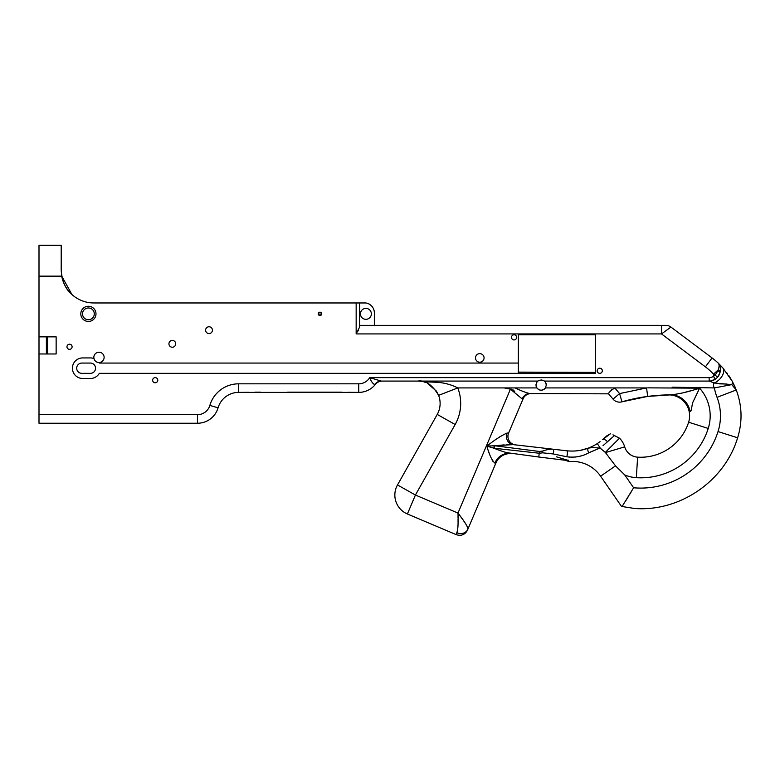 <?xml version="1.0" encoding="UTF-8"?>
<svg xmlns="http://www.w3.org/2000/svg" width="780" height="780" viewBox="0 0 780 780"><rect width="100%" height="100%" fill="white"/><g stroke="black" fill="none" stroke-linecap="round" stroke-linejoin="round"><path stroke-width="1.17" d="M621.455 506.347L600.59 476.19A34.271 34.271 0 0 0 569.078 461.584L568.376 460.151L569.078 461.584L565.49 460.307M556.384 456.807L567.967 460.327M548.106 453.2L553.332 453.97L542.753 452.829L539.233 453.238L538.765 457.012L506.269 452.575M566.758 456.739L569.527 457.119M575.24 457.07L578.419 456.553M580.154 456.134L581.12 455.861M612.963 434.831L619.515 438.194A20.563 20.563 0 0 1 624.692 446.872A14.41 14.41 0 0 0 637.611 457.148A50.271 50.271 0 0 0 688.633 422.214A20.982 20.982 0 0 0 670.829 394.992A20.563 20.563 99.5 0 0 668.314 394.885L669.182 394.865M687.375 405.883L688.272 407.55M495.914 462.998A15.425 15.425 0 0 1 512.011 453.706A15.425 15.425 0 0 0 495.914 462.998L467.951 529.054L495.914 462.998L494.91 463.115C491.936 460.493 489.255 454.818 486.866 446.101C494.598 439.959 501.296 435.62 506.971 433.075L508.609 433.027L523.097 398.814L522.22 398.97L510.422 389.181L504.192 387.923L457.782 387.923A42.939 42.939 0 0 1 455.149 424.515L437.239 414.424A22.376 22.376 0 0 0 438.604 395.353C432.276 384.706 425.324 379.948 417.748 381.069L438.106 382.346C445.341 383.058 451.903 384.91 457.782 387.923L438.604 395.353L436.439 391.141M95.989 313.862A7.585 7.585 0 0 1 88.403 321.448A7.585 7.585 0 0 1 80.808 313.862A7.585 7.585 0 0 1 88.403 306.267A7.585 7.585 0 0 1 95.989 313.862M82.524 313.862A5.879 5.879 0 0 0 88.403 319.741A5.879 5.879 0 0 0 94.282 313.862A5.879 5.879 0 0 0 88.403 307.983A5.879 5.879 0 0 0 82.524 313.862M152.646 380.201A2.574 2.574 0 0 0 155.22 382.775A2.574 2.574 0 0 0 157.784 380.201A2.574 2.574 0 0 0 155.22 377.627A2.574 2.574 0 0 0 152.646 380.201M66.963 346.778A2.574 2.574 0 0 0 69.527 349.352A2.574 2.574 0 0 0 72.101 346.778A2.574 2.574 0 0 0 69.527 344.214A2.574 2.574 0 0 0 66.963 346.778M597.178 370.773A2.574 2.574 0 0 0 599.752 373.347A2.574 2.574 0 0 0 602.316 370.773A2.574 2.574 0 0 0 599.752 368.209A2.574 2.574 0 0 0 597.178 370.773M511.495 337.36A2.574 2.574 0 0 0 514.059 339.934A2.574 2.574 0 0 0 516.633 337.36A2.574 2.574 0 0 0 514.059 334.786A2.574 2.574 0 0 0 511.495 337.36M595.462 334.786L518.349 334.786L595.462 334.786L595.462 373.347L99.313 373.347A10.286 10.286 0 0 1 90.412 378.485L82.699 378.485A10.286 10.286 0 0 1 72.413 368.209A10.286 10.286 0 0 1 82.699 357.923L90.412 357.923A10.286 10.286 0 0 1 93.98 358.566A5.138 5.138 0 0 0 104.12 357.367A5.138 5.138 0 0 0 98.982 352.228A5.138 5.138 0 0 0 93.98 358.566M475.498 357.923A4.28 4.28 0 0 0 479.788 362.203A4.28 4.28 0 0 0 484.068 357.923A4.28 4.28 0 0 0 479.788 353.642A4.28 4.28 0 0 0 475.498 357.923M90.412 363.061A5.138 5.138 0 0 1 95.55 368.209A5.138 5.138 0 0 0 90.412 363.061L81.841 363.061A5.138 5.138 0 0 0 76.703 368.209A5.138 5.138 0 0 0 81.841 373.347L90.412 373.347A5.138 5.138 0 0 0 95.55 368.209A5.138 5.138 0 0 1 90.412 373.347M537.683 388.859A5.138 5.138 0 0 1 536.874 387.923L536.006 385.066L536.874 387.923C539.711 390.916 542.568 390.916 545.425 387.923A5.138 5.138 0 0 1 538.688 389.581M723.918 369.115L718.234 363.119L722.553 367.546L732.118 381.059L736.252 389.981L731.776 384.628L714.373 387.923C713.173 386.051 713.134 384.413 714.256 382.99L709.166 381.069L544.382 381.069C545.064 381.166 545.707 382.502 546.292 385.066L545.425 387.923L614.796 387.923C610.682 390.644 608.615 392.613 608.595 393.841L529.757 393.578L526.724 392.915M544.382 381.069C542.227 379.772 540.072 379.772 537.917 381.069C537.235 381.176 536.591 382.502 536.006 385.066L536.055 385.739M545.405 387.962L543.611 389.581M504.192 387.923L536.874 387.923A5.138 5.138 0 0 1 536.065 385.788M318.279 313.843L319.976 315.559A1.696 1.696 0 0 1 318.279 313.862A1.696 1.696 0 0 1 319.976 312.166L318.279 313.843M168.928 343.834A3.403 3.403 0 0 0 172.322 347.227A3.403 3.403 0 0 0 175.724 343.834A3.403 3.403 0 0 0 172.322 340.431A3.403 3.403 0 0 0 168.928 343.834M205.618 330.164A3.403 3.403 0 0 0 209.02 333.567A3.403 3.403 0 0 0 212.423 330.164A3.403 3.403 0 0 0 209.02 326.761A3.403 3.403 0 0 0 205.618 330.164M319.976 315.559L321.672 313.843L319.976 312.166A1.696 1.696 0 0 1 321.672 313.862A1.696 1.696 0 0 1 319.976 315.559M371.358 313.862A5.46 5.46 0 0 1 365.898 319.322A5.46 5.46 0 0 1 360.438 313.862A5.46 5.46 0 0 1 365.898 308.402A5.46 5.46 0 0 1 371.358 313.862M457.743 529.503L456.271 534.67L407.394 513.981A20.563 20.563 0 0 1 397.498 484.945L415.409 495.046L457.977 513.065C464.431 521.313 467.756 526.646 467.951 529.054L467.503 530.127L467.951 529.054A8.57 7.742 22.9 0 1 457.041 532.847C458.035 528.772 458.348 522.181 457.977 513.065L510.422 389.181L511.251 389.132M458.016 516.097L458.035 517.608M458.045 519.109L458.055 522.073M458.016 524.696L457.918 527.251M622.713 505.528L623.756 503.909M625.638 500.955L628.095 497.006M629.889 494.072L631.274 491.761M613.967 435.298L614.494 435.542L602.999 445.682M588.734 452.819A3.432 1.043 -110.3 0 1 588.071 448.207A46.254 46.254 0 0 0 597.304 443.566L600.112 447.876A51.402 51.402 0 0 1 599.713 448.13L588.734 452.819C582.094 456.534 574.762 457.84 566.719 456.739A3.432 0.965 -83.4 0 0 567.382 453.024A3.432 0.965 -83.4 0 0 566.738 450.781L553.108 449.212L566.738 450.781C574.363 451.561 581.471 450.703 588.071 448.207C591.133 447.554 595.013 447.535 599.713 448.13A54.844 54.844 0 0 1 601.361 449.124L605.309 452.4L615.527 465.865L624.712 474.913L633.623 487.783L622.079 506.512L634.433 508.462C679.682 512.041 724.6 481.279 737.626 437.794C742.579 421.707 742.121 405.766 736.252 389.981L717.044 397.332A54.844 54.844 0 0 1 714.373 387.923L672.145 387.192M359.59 325.357L661.499 325.357L661.499 333.928L356.158 333.928L356.158 302.962L93.844 302.962A32.643 32.643 0 0 1 61.727 276.149L39 276.149L39 336.843L56.14 336.843L56.14 353.974L39 353.974L39 414.668L197.516 414.668A12.851 12.851 0 0 0 209.849 405.415A29.991 29.991 0 0 1 238.641 383.819L358.732 383.819A12.851 12.851 0 0 0 369.72 377.637L381.186 381.069L378.505 380.689M47.57 353.974L47.57 336.843L47.57 353.974M358.585 329.901L357.503 331.783M355.612 392.389L241.332 392.389M357.659 392.389L347.939 392.301M98.972 362.505A10.286 10.286 0 0 1 99.313 363.061L518.349 363.061L518.349 373.347M518.349 334.786L518.349 363.061M81.841 373.347A5.138 5.138 0 0 1 76.703 368.209A5.138 5.138 0 0 1 81.841 363.061M647.741 387.855L699.611 388.167L692.991 401.983C691.694 404.869 691.733 411.928 690.105 411.557C687.941 404.401 680.433 395.577 670.829 394.992M734.37 385.525L732.118 381.059A11.134 5.167 151.3 0 1 731.776 384.628L714.256 382.99L713.71 383.984M545.727 382.717L545.386 382.151M661.499 325.357L665.779 325.357A8.57 8.57 0 0 1 670.927 327.073L712.072 357.942A72.394 72.394 0 0 1 718.234 363.119L718.877 364.192M536.923 382.142L537.917 381.069L381.186 381.069A8.57 7.927 90 0 0 374.897 384.413C373.055 384.062 371.329 381.81 369.72 377.637L709.166 377.637A7.712 7.712 0 0 0 713.437 376.35L715.221 375.063L713.534 374.185L718.243 369.827L717.853 370.909A3.432 1.433 15.5 0 1 719.901 372.908L717.502 377.315L715.358 379.187A11.134 11.134 0 0 1 709.166 381.069A11.134 11.134 0 0 0 710.131 381.02L709.166 381.069L709.166 377.637M541.096 379.928L543.377 380.435M356.158 333.928L359.59 327.073L359.59 302.962L365.898 302.962A10.072 10.072 0 0 1 374.351 312.897L374.351 325.357L374.351 312.897M734.565 387.212L735.53 388.528M719.258 383.848L726.385 384.023M715.231 375.053L713.437 376.35L715.338 379.197A11.134 11.134 0 0 1 709.166 381.069L709.166 381.069A11.134 11.134 0 0 0 715.338 379.197L710.668 380.962M640.731 397.478L647.683 396.415L621.972 401.817A8.57 8.57 0 0 1 613.041 399.116L619.583 393.588L646.552 387.923L614.796 387.923L619.583 393.588L621.972 401.817L627.032 400.423M506.971 433.075A8.57 7.683 -83.4 0 0 513.123 444.61L553.108 449.212L513.123 444.61L494.773 445.76L539.448 451.464L542.656 451.064L542.753 452.829L539.233 453.238L493.915 448.207C499.912 450.665 505.333 452.419 510.188 453.482L512.011 453.706M613.041 399.116L608.585 393.841L562.39 393.695M606.811 435.854L610.535 433.709L602.501 439.627L606.811 435.854M690.105 411.557A20.563 19.627 89.7 0 0 670.712 394.856L647.683 396.415L668.314 394.885C652.343 395.168 636.899 397.478 621.972 401.817M568.376 460.151L567.996 460.834A5.138 4.251 -83 0 0 566.807 460.463L568.376 460.151L566.807 460.463C564.983 460.239 564.983 460.239 566.807 460.463L538.765 457.012M580.486 450.304L588.071 448.207A46.254 46.254 0 0 0 597.304 443.566L600.073 441.616M580.437 450.313L577.834 450.713M576.449 450.869L575.201 450.976M575.035 450.986L572.988 451.074M438.087 382.346L423.169 381.732M424.476 382.102L425.831 382.58M427.343 383.233L436.4 391.092M690.339 390.877L683.69 392.652M670.712 394.856C678.805 394.027 687.765 391.999 697.593 388.762L697.7 387.923M698.636 389.659A20.563 1.696 40.8 0 0 697.593 388.762L699.611 388.167A41.545 41.545 0 0 1 710.18 415.857A41.545 41.545 0 0 0 699.611 388.167M647.683 396.415L646.552 387.923M542.656 451.064C546.507 449.641 549.998 449.017 553.108 449.212A3.432 0.829 -83.4 0 1 553.332 453.97L566.719 456.739M602.501 439.627A5.138 2.389 48.8 0 1 607.571 441.811M495.924 445.643L504.173 444.883M506.591 444.697L508.823 444.581M548.057 449.553L546.692 449.855M544.391 450.489L543.455 450.791M567.996 460.834A1.716 1.638 -37.6 0 0 568.776 460.902M467.444 526.861L466.528 525.184M465.221 523.126L463.72 520.923M461.877 518.349L457.977 513.065M512.879 389.717L514.702 391.414M500.311 436.498L497.523 438.399M490.805 443.206L489.655 444.044M488.26 450.197L488.709 451.503M489.216 452.927L489.665 454.165M492.17 460.18L492.687 461.146M494.91 463.115A15.425 14.479 97 0 1 510.188 453.482M494.218 445.78L493.915 448.207L486.866 446.101L494.773 445.76L494.471 448.276M508.609 433.027A8.57 8.57 0 0 0 515.521 444.883M515.132 387.923C520.972 390.741 525.847 392.632 529.757 393.578A8.57 8.093 90.2 0 0 522.22 398.97M610.984 390.419L611.91 389.288M523.097 398.814A8.57 8.57 0 0 1 531.014 393.588A8.57 8.57 0 0 0 523.097 398.814M735.277 387.562L734.828 386.539M731.913 380.698L730.09 377.578M729.797 377.12L728.812 375.599M727.662 373.952L727.087 373.142M720.31 370.636L720.193 371.553M720.174 371.709C720.691 367.77 720.047 364.904 718.234 363.119A72.394 72.394 0 0 0 712.072 357.942A72.394 72.394 0 0 1 718.234 363.119C719.365 364.309 719.365 366.541 718.243 369.827A3.432 1.696 11.3 0 1 720.174 371.709L719.901 372.908A11.134 11.134 0 0 1 717.502 377.315L715.221 375.063L717.853 370.909M664.969 331.402L666.715 330.135M670.927 327.073L661.499 333.928L705.393 366.853A61.249 61.249 0 0 1 713.534 374.185A54.844 54.844 0 0 0 713.437 376.35M722.553 367.546A11.134 6.806 138.1 0 1 714.256 382.99M536.006 385.066A5.138 5.138 0 0 1 536.084 384.179M537.596 381.352A5.138 5.138 0 0 1 538.181 380.864M543.806 380.659A5.138 5.138 0 0 1 546.292 385.066M39 276.149L39 245.281L61.201 245.281L61.201 270.309C62.108 281.336 65.637 289.36 71.779 294.372M93.844 302.962A32.643 32.643 0 0 1 71.945 294.518L61.727 276.149L61.201 270.309L61.717 276.11M39 336.843L39 353.974M249.005 392.301L238.641 392.389A21.421 21.421 0 0 0 218.078 407.813A21.421 21.421 0 0 1 197.516 423.238L39 423.238L39 414.668M356.158 302.962L359.59 302.962M518.349 372.119L595.462 372.382M254.953 392.174L260.471 392.174M287.683 392.174L341.991 392.174M209.849 405.415L218.078 407.813A21.421 21.421 0 0 1 238.641 392.389A21.421 21.421 0 0 0 218.078 407.813A21.421 21.421 0 0 1 197.516 423.238L197.516 414.668M371.943 382.044L373.591 383.994M375.502 384.296A8.57 8.57 0 0 1 382.2 381.069A8.57 8.57 0 0 0 375.502 384.296A21.421 21.421 0 0 1 358.732 392.389A21.421 21.421 0 0 0 375.502 384.296L374.897 384.413M46.39 353.974L46.39 336.843M624.692 446.872L605.465 452.585M605.309 452.4L619.515 438.194M688.633 422.214L708.23 428.444A70.843 70.843 0 0 1 636.343 477.682A34.973 34.973 0 0 1 624.712 474.913M710.18 415.857A41.545 41.545 0 0 1 708.23 428.444M455.149 424.515L415.409 495.046L407.394 513.981M601.361 449.124L600.112 447.876M633.623 487.783A81.12 81.12 0 0 0 718.029 431.564L737.626 437.794M718.029 431.564A51.831 51.831 0 0 0 717.044 397.332M637.611 457.148L636.343 477.682M539.233 453.238L539.448 451.464L494.773 445.76M600.59 476.19L615.527 465.865M718.399 363.275L718.234 363.119A72.394 72.394 0 0 0 712.072 357.942L705.393 366.853M717.454 377.364L719.901 372.908A11.134 11.134 0 0 1 717.502 377.315M238.641 383.819L238.641 392.389M358.732 383.819L358.732 392.389M437.239 414.424L397.498 484.945M719.735 373.454L719.316 374.527M456.271 534.67C461.263 536.231 465.007 534.719 467.503 530.127"/></g></svg>
